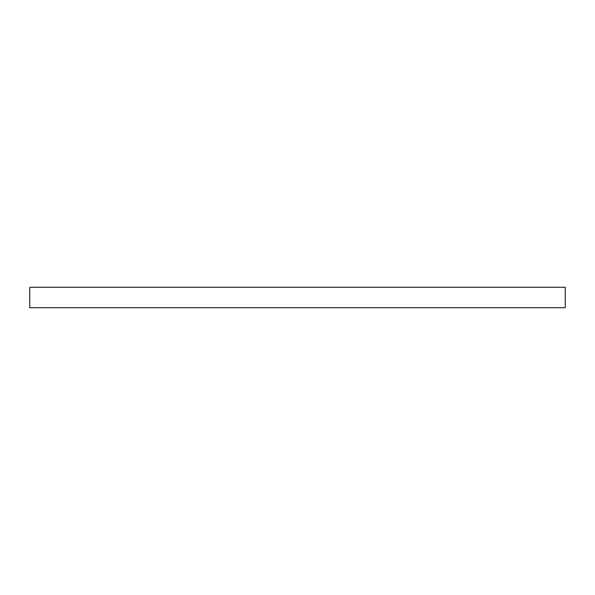 <?xml version="1.0" encoding="UTF-8"?>
<svg xmlns="http://www.w3.org/2000/svg" width="595" height="595" viewBox="0 0 595 595"><rect width="100%" height="100%" fill="white"/><g stroke="black" fill="none" stroke-linecap="round" stroke-linejoin="round"><path stroke-width="0.89" d="M565.25 287.296L29.75 287.296L29.75 307.704L565.25 307.704L565.25 287.296"/></g></svg>
